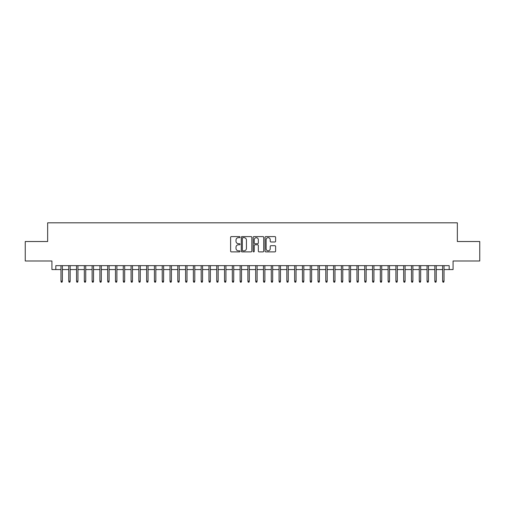<?xml version="1.0" encoding="UTF-8"?>
<svg xmlns="http://www.w3.org/2000/svg" width="505" height="505" viewBox="0 0 505 505"><rect width="100%" height="100%" fill="white"/><g stroke="black" fill="none" stroke-linecap="round" stroke-linejoin="round"><path stroke-width="0.76" d="M240.039 237.135A0.537 0.537 0 0 0 239.503 236.599L231.378 236.599A0.764 0.764 0 0 0 230.615 237.363L230.615 251.124A0.764 0.764 0 0 0 231.378 251.888L239.503 251.888A0.537 0.537 0 0 0 240.039 251.351A0.537 0.537 0 0 0 239.503 250.821L238.448 250.821A2.449 2.449 0 0 1 236.005 248.372L236.005 247.223A2.449 2.449 0 0 1 238.448 244.78L239.503 244.78A0.537 0.537 0 0 0 240.039 244.243A0.537 0.537 0 0 0 239.503 243.707L238.448 243.707A2.449 2.449 0 0 1 236.005 241.264L236.005 240.115A2.449 2.449 0 0 1 238.448 237.666L239.503 237.666A0.537 0.537 0 0 0 240.039 237.135M274.846 241.99A0.764 0.764 0 0 0 275.61 241.226L275.61 237.363A0.764 0.764 0 0 0 274.846 236.599L265.819 236.599A0.764 0.764 0 0 0 265.056 237.363L265.056 251.124A0.764 0.764 0 0 0 265.819 251.888L274.846 251.888A0.764 0.764 0 0 0 275.61 251.124L275.61 246.459A0.764 0.764 0 0 0 274.846 245.695L270.983 245.695A0.764 0.764 0 0 0 270.219 246.459L270.219 248.776A2.045 2.045 0 0 1 268.174 250.821A2.045 2.045 0 0 1 266.129 248.776L266.129 239.711A2.045 2.045 0 0 1 268.174 237.666A2.045 2.045 0 0 1 270.219 239.711L270.219 241.226A0.764 0.764 0 0 0 270.983 241.99L274.846 241.99M55.821 269.556L55.821 265.662L449.179 265.662L449.179 269.556L453.073 269.556L453.073 260.99L479.75 260.99L479.75 241.516L457.353 241.516L457.353 222.825L47.647 222.825L47.647 241.516L25.25 241.516L25.25 260.99L51.927 260.99L51.927 269.556L60.966 269.556M251.831 237.363A0.764 0.764 0 0 0 251.067 236.599L242.046 236.599A0.764 0.764 0 0 0 241.283 237.363L241.283 251.124A0.764 0.764 0 0 0 242.046 251.888L251.067 251.888A0.764 0.764 0 0 0 251.831 251.124L251.831 237.363M253.933 236.599L262.954 236.599A0.764 0.764 0 0 1 263.717 237.363L263.717 251.124A0.764 0.764 0 0 1 262.954 251.888L259.097 251.888A0.764 0.764 0 0 1 258.333 251.124L258.333 245.544A0.764 0.764 0 0 0 257.563 244.78L255.006 244.78A0.764 0.764 0 0 0 254.242 245.544L254.242 251.351A0.537 0.537 0 0 1 253.706 251.888A0.537 0.537 0 0 1 253.169 251.351L253.169 237.363A0.764 0.764 0 0 1 253.933 236.599M62.367 269.556L68.756 269.556M70.157 269.556L76.539 269.556M77.947 269.556L84.329 269.556M85.73 269.556L92.118 269.556M93.52 269.556L99.908 269.556M101.309 269.556L107.698 269.556M109.099 269.556L115.487 269.556M116.889 269.556L123.277 269.556M124.678 269.556L131.066 269.556M132.468 269.556L138.856 269.556M140.257 269.556L146.646 269.556M148.047 269.556L154.435 269.556M155.837 269.556L162.225 269.556M163.626 269.556L170.015 269.556M171.416 269.556L177.804 269.556M179.206 269.556L185.594 269.556M186.995 269.556L193.377 269.556M194.785 269.556L201.167 269.556M202.568 269.556L208.956 269.556M210.358 269.556L216.746 269.556M218.147 269.556L224.536 269.556M225.937 269.556L232.325 269.556M233.727 269.556L240.115 269.556M241.516 269.556L247.905 269.556M249.306 269.556L255.694 269.556M257.095 269.556L263.484 269.556M264.885 269.556L271.273 269.556M272.675 269.556L279.063 269.556M280.464 269.556L286.853 269.556M288.254 269.556L294.642 269.556M296.044 269.556L302.432 269.556M303.833 269.556L310.215 269.556M311.623 269.556L318.005 269.556M319.406 269.556L325.794 269.556M327.196 269.556L333.584 269.556M334.985 269.556L341.374 269.556M342.775 269.556L349.163 269.556M350.565 269.556L356.953 269.556M358.354 269.556L364.743 269.556M366.144 269.556L372.532 269.556M373.934 269.556L380.322 269.556M381.723 269.556L388.111 269.556M389.513 269.556L395.901 269.556M397.302 269.556L403.691 269.556M405.092 269.556L411.48 269.556M412.882 269.556L419.27 269.556M420.671 269.556L427.053 269.556M428.461 269.556L434.843 269.556M436.244 269.556L442.632 269.556M444.034 269.556L449.179 269.556M242.886 237.666A0.537 0.537 0 0 0 242.35 238.202L242.35 250.284A0.537 0.537 0 0 0 242.886 250.821L243.997 250.821A2.449 2.449 0 0 0 246.44 248.372L246.44 240.115A2.449 2.449 0 0 0 243.997 237.666L242.886 237.666M258.333 239.749A2.045 2.045 0 0 0 256.287 237.703A2.045 2.045 0 0 0 254.242 239.749L254.242 242.943A0.764 0.764 0 0 0 255.006 243.707L257.563 243.707A0.764 0.764 0 0 0 258.333 242.943L258.333 239.749M60.966 281.165L61.275 282.175L62.052 282.175L62.367 281.165L60.966 281.165L60.966 265.662M62.367 281.165L62.367 265.662M68.756 281.165L69.065 282.175L69.841 282.175L70.157 281.165L68.756 281.165L68.756 265.662M70.157 281.165L70.157 265.662M76.539 281.165L76.855 282.175L77.631 282.175L77.947 281.165L76.539 281.165L76.539 265.662M77.947 281.165L77.947 265.662M84.329 281.165L84.644 282.175L85.421 282.175L85.73 281.165L84.329 281.165L84.329 265.662M85.73 281.165L85.73 265.662M92.118 281.165L92.434 282.175L93.21 282.175L93.52 281.165L92.118 281.165L92.118 265.662M93.52 281.165L93.52 265.662M99.908 281.165L100.224 282.175L101 282.175L101.309 281.165L99.908 281.165L99.908 265.662M101.309 281.165L101.309 265.662M107.698 281.165L108.013 282.175L108.79 282.175L109.099 281.165L107.698 281.165L107.698 265.662M109.099 281.165L109.099 265.662M115.487 281.165L115.796 282.175L116.579 282.175L116.889 281.165L115.487 281.165L115.487 265.662M116.889 281.165L116.889 265.662M123.277 281.165L123.586 282.175L124.369 282.175L124.678 281.165L123.277 281.165L123.277 265.662M124.678 281.165L124.678 265.662M131.066 281.165L131.376 282.175L132.159 282.175L132.468 281.165L131.066 281.165L131.066 265.662M132.468 281.165L132.468 265.662M138.856 281.165L139.165 282.175L139.948 282.175L140.257 281.165L138.856 281.165L138.856 265.662M140.257 281.165L140.257 265.662M146.646 281.165L146.955 282.175L147.738 282.175L148.047 281.165L146.646 281.165L146.646 265.662M148.047 281.165L148.047 265.662M154.435 281.165L154.745 282.175L155.527 282.175L155.837 281.165L154.435 281.165L154.435 265.662M155.837 281.165L155.837 265.662M162.225 281.165L162.534 282.175L163.311 282.175L163.626 281.165L162.225 281.165L162.225 265.662M163.626 281.165L163.626 265.662M170.015 281.165L170.324 282.175L171.1 282.175L171.416 281.165L170.015 281.165L170.015 265.662M171.416 281.165L171.416 265.662M177.804 281.165L178.114 282.175L178.89 282.175L179.206 281.165L177.804 281.165L177.804 265.662M179.206 281.165L179.206 265.662M185.594 281.165L185.903 282.175L186.68 282.175L186.995 281.165L185.594 281.165L185.594 265.662M186.995 281.165L186.995 265.662M193.377 281.165L193.693 282.175L194.469 282.175L194.785 281.165L193.377 281.165L193.377 265.662M194.785 281.165L194.785 265.662M201.167 281.165L201.482 282.175L202.259 282.175L202.568 281.165L201.167 281.165L201.167 265.662M202.568 281.165L202.568 265.662M208.956 281.165L209.272 282.175L210.048 282.175L210.358 281.165L208.956 281.165L208.956 265.662M210.358 281.165L210.358 265.662M216.746 281.165L217.062 282.175L217.838 282.175L218.147 281.165L216.746 281.165L216.746 265.662M218.147 281.165L218.147 265.662M224.536 281.165L224.851 282.175L225.628 282.175L225.937 281.165L224.536 281.165L224.536 265.662M225.937 281.165L225.937 265.662M232.325 281.165L232.635 282.175L233.417 282.175L233.727 281.165L232.325 281.165L232.325 265.662M233.727 281.165L233.727 265.662M240.115 281.165L240.424 282.175L241.207 282.175L241.516 281.165L240.115 281.165L240.115 265.662M241.516 281.165L241.516 265.662M247.905 281.165L248.214 282.175L248.997 282.175L249.306 281.165L247.905 281.165L247.905 265.662M249.306 281.165L249.306 265.662M255.694 281.165L256.003 282.175L256.786 282.175L257.095 281.165L255.694 281.165L255.694 265.662M257.095 281.165L257.095 265.662M263.484 281.165L263.793 282.175L264.576 282.175L264.885 281.165L263.484 281.165L263.484 265.662M264.885 281.165L264.885 265.662M271.273 281.165L271.583 282.175L272.365 282.175L272.675 281.165L271.273 281.165L271.273 265.662M272.675 281.165L272.675 265.662M279.063 281.165L279.372 282.175L280.149 282.175L280.464 281.165L279.063 281.165L279.063 265.662M280.464 281.165L280.464 265.662M286.853 281.165L287.162 282.175L287.938 282.175L288.254 281.165L286.853 281.165L286.853 265.662M288.254 281.165L288.254 265.662M294.642 281.165L294.952 282.175L295.728 282.175L296.044 281.165L294.642 281.165L294.642 265.662M296.044 281.165L296.044 265.662M302.432 281.165L302.741 282.175L303.518 282.175L303.833 281.165L302.432 281.165L302.432 265.662M303.833 281.165L303.833 265.662M310.215 281.165L310.531 282.175L311.307 282.175L311.623 281.165L310.215 281.165L310.215 265.662M311.623 281.165L311.623 265.662M318.005 281.165L318.32 282.175L319.097 282.175L319.406 281.165L318.005 281.165L318.005 265.662M319.406 281.165L319.406 265.662M325.794 281.165L326.11 282.175L326.887 282.175L327.196 281.165L325.794 281.165L325.794 265.662M327.196 281.165L327.196 265.662M333.584 281.165L333.9 282.175L334.676 282.175L334.985 281.165L333.584 281.165L333.584 265.662M334.985 281.165L334.985 265.662M341.374 281.165L341.689 282.175L342.466 282.175L342.775 281.165L341.374 281.165L341.374 265.662M342.775 281.165L342.775 265.662M349.163 281.165L349.473 282.175L350.255 282.175L350.565 281.165L349.163 281.165L349.163 265.662M350.565 281.165L350.565 265.662M356.953 281.165L357.262 282.175L358.045 282.175L358.354 281.165L356.953 281.165L356.953 265.662M358.354 281.165L358.354 265.662M364.743 281.165L365.052 282.175L365.835 282.175L366.144 281.165L364.743 281.165L364.743 265.662M366.144 281.165L366.144 265.662M372.532 281.165L372.841 282.175L373.624 282.175L373.934 281.165L372.532 281.165L372.532 265.662M373.934 281.165L373.934 265.662M380.322 281.165L380.631 282.175L381.414 282.175L381.723 281.165L380.322 281.165L380.322 265.662M381.723 281.165L381.723 265.662M388.111 281.165L388.421 282.175L389.203 282.175L389.513 281.165L388.111 281.165L388.111 265.662M389.513 281.165L389.513 265.662M395.901 281.165L396.21 282.175L396.987 282.175L397.302 281.165L395.901 281.165L395.901 265.662M397.302 281.165L397.302 265.662M403.691 281.165L404 282.175L404.776 282.175L405.092 281.165L403.691 281.165L403.691 265.662M405.092 281.165L405.092 265.662M411.48 281.165L411.79 282.175L412.566 282.175L412.882 281.165L411.48 281.165L411.48 265.662M412.882 281.165L412.882 265.662M419.27 281.165L419.579 282.175L420.356 282.175L420.671 281.165L419.27 281.165L419.27 265.662M420.671 281.165L420.671 265.662M427.053 281.165L427.369 282.175L428.145 282.175L428.461 281.165L427.053 281.165L427.053 265.662M428.461 281.165L428.461 265.662M434.843 281.165L435.159 282.175L435.935 282.175L436.244 281.165L434.843 281.165L434.843 265.662M436.244 281.165L436.244 265.662M442.632 281.165L442.948 282.175L443.725 282.175L444.034 281.165L442.632 281.165L442.632 265.662M444.034 281.165L444.034 265.662"/></g></svg>
